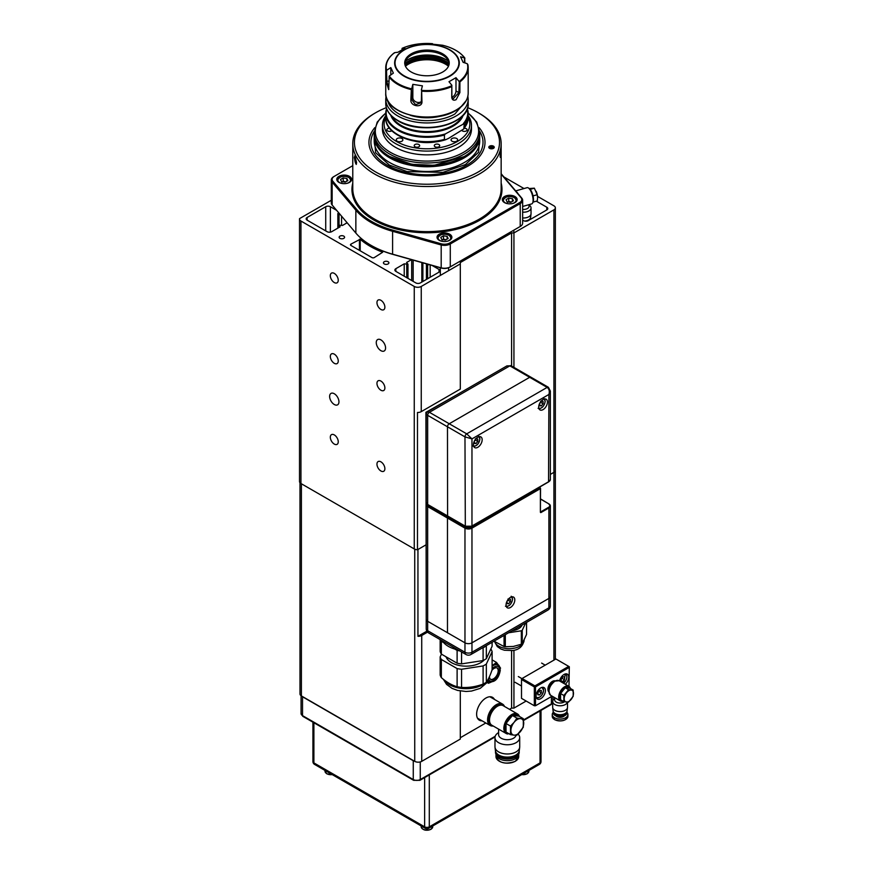 <?xml version="1.0" encoding="UTF-8"?>
<svg xmlns="http://www.w3.org/2000/svg" width="873" height="873" viewBox="0 0 873 873"><rect width="100%" height="100%" fill="white"/><g stroke="black" fill="none" stroke-linecap="round" stroke-linejoin="round"><path stroke-width="1.31" d="M339.946 238.362A2.717 1.571 180 0 1 339.15 237.249A2.717 1.571 180 0 1 340.83 235.797A2.717 1.571 180 0 1 343.787 236.136A2.717 1.571 180 0 1 344.584 237.249A2.717 1.571 180 0 1 342.903 238.7A2.717 1.571 180 0 1 339.946 238.362M384.24 263.941A2.717 1.571 180 0 1 383.443 262.828A2.717 1.571 180 0 1 385.124 261.376A2.717 1.571 180 0 1 388.092 261.714A2.717 1.571 180 0 1 388.889 262.828A2.717 1.571 180 0 1 387.208 264.279A2.717 1.571 180 0 1 384.24 263.941M360.2 239.267A80.12 46.258 0 0 0 370.316 246.404A80.12 46.258 0 0 0 382.68 252.242L374.277 257.579A1.648 0.949 180 0 1 371.942 257.579L350.957 245.466A1.648 0.949 180 0 1 350.477 244.789A1.648 0.949 180 0 1 350.957 244.113L360.2 239.267L360.2 250.791M380.923 339.892A6.591 3.808 -120 0 0 377.627 339.564A6.591 3.808 -120 0 0 376.612 344.846A6.591 3.808 -120 0 0 380.923 350.662A6.591 3.808 -120 0 0 384.218 350.979A6.591 3.808 -120 0 0 385.222 345.697A6.591 3.808 -120 0 0 380.923 339.892M334.294 393.734A6.591 3.808 -120 0 0 330.987 393.407A6.591 3.808 -120 0 0 329.983 398.688A6.591 3.808 -120 0 0 334.294 404.505A6.591 3.808 -120 0 0 337.589 404.832A6.591 3.808 -120 0 0 338.593 399.539A6.591 3.808 -120 0 0 334.294 393.734M380.923 300.312A5.609 3.241 -120 0 0 378.118 300.039A5.609 3.241 -120 0 0 377.256 304.524A5.609 3.241 -120 0 0 380.923 309.468A5.609 3.241 -120 0 0 383.727 309.74A5.609 3.241 -120 0 0 384.578 305.255A5.609 3.241 -120 0 0 380.923 300.312M380.923 381.075A5.609 3.241 -120 0 0 378.118 380.803A5.609 3.241 -120 0 0 377.256 385.288A5.609 3.241 -120 0 0 380.923 390.231A5.609 3.241 -120 0 0 383.727 390.515A5.609 3.241 -120 0 0 384.578 386.019A5.609 3.241 -120 0 0 380.923 381.075M380.923 461.839A5.609 3.241 -120 0 0 378.118 461.566A5.609 3.241 -120 0 0 377.256 466.062A5.609 3.241 -120 0 0 380.923 470.994A5.609 3.241 -120 0 0 383.727 471.278A5.609 3.241 -120 0 0 384.578 466.782A5.609 3.241 -120 0 0 380.923 461.839M334.294 434.918A5.609 3.241 -120 0 0 331.489 434.645A5.609 3.241 -120 0 0 330.627 439.141A5.609 3.241 -120 0 0 334.294 444.073A5.609 3.241 -120 0 0 337.087 444.357A5.609 3.241 -120 0 0 337.949 439.861A5.609 3.241 -120 0 0 334.294 434.918M334.294 273.391A5.609 3.241 -120 0 0 331.489 273.118A5.609 3.241 -120 0 0 330.627 277.603A5.609 3.241 -120 0 0 334.294 282.546A5.609 3.241 -120 0 0 337.087 282.819A5.609 3.241 -120 0 0 337.949 278.334A5.609 3.241 -120 0 0 334.294 273.391M334.294 354.154A5.609 3.241 -120 0 0 331.489 353.881A5.609 3.241 -120 0 0 330.627 358.366A5.609 3.241 -120 0 0 334.294 363.31A5.609 3.241 -120 0 0 337.087 363.594A5.609 3.241 -120 0 0 337.949 359.098A5.609 3.241 -120 0 0 334.294 354.154M429.189 264.639L426.679 265.01L426.941 263.995M339.553 213.798L338.08 213.863L338.549 212.608M514.219 189.179A2.717 1.571 180 0 1 514.699 189.747M331.293 200.277L299.548 218.61A4.943 2.859 0 0 0 299.504 219.014A4.943 2.859 0 0 0 300.945 221.033L414.26 286.453A4.943 2.859 0 0 0 421.255 286.453L460.311 263.897L460.311 262.555L511.6 232.938L513.935 232.938L553.919 209.858A4.943 2.859 0 0 0 555.359 207.839A4.943 2.859 0 0 0 553.919 205.821L537.55 196.37M523.996 188.546L503.841 176.913M536.328 201.183L546.804 207.228A3.296 1.899 180 0 1 547.775 208.582A3.296 1.899 180 0 1 546.804 209.924L528.209 220.662A3.296 1.899 180 0 1 523.549 220.662L522.643 220.138M432.113 265.457L439.032 269.451A3.296 1.899 180 0 1 439.992 270.805A3.296 1.899 180 0 1 439.032 272.147L420.437 282.885A3.296 1.899 180 0 1 415.777 282.885L395.84 271.372A3.296 1.899 180 0 1 394.88 270.03A3.296 1.899 180 0 1 395.84 268.677L404.232 263.832L407.975 264.17L406.567 262.489L411.489 259.641M347.138 222.768L342.445 225.474L338.713 225.136L338.8 227.58M307.132 220.16A3.296 1.899 180 0 1 306.161 218.807A3.296 1.899 180 0 1 307.132 217.464L307.132 220.16L327.059 231.661A3.296 1.899 180 0 0 331.729 231.661L340.121 226.816L338.8 225.354M307.132 217.464L325.716 206.726A3.296 1.899 180 0 1 330.387 206.726L336.629 210.328M426.875 631.168L417.949 636.319L417.949 549.499L425.915 544.894L417.48 549.772L417.48 412.471A4.943 2.859 0 0 0 421.255 411.63L421.255 286.453M511.6 232.938L511.6 366.038M553.919 660.119L553.919 472.348A4.943 2.859 0 0 0 555.359 470.329A4.943 2.859 0 0 1 553.919 472.348L550.35 474.399L553.919 472.348L553.919 209.858M513.935 367.391L513.935 232.938M460.311 263.897L460.311 389.085L421.255 411.63M414.26 286.453L414.26 548.931A4.943 2.859 0 0 0 417.48 549.772M414.26 548.931L300.945 483.522L300.945 221.033M299.548 481.088A4.943 2.859 0 0 0 299.504 481.492A4.943 2.859 0 0 0 300.945 483.522M404.232 276.217L404.232 263.832M430.171 264.912L430.171 277.265M341.572 216.188L341.572 225.212M500.666 155.961L500.294 157.38L500.109 156.223C500.404 152.328 500.644 151.291 500.829 153.113M467.612 107.663A72.535 41.882 180 0 1 478.262 112.737L479.43 113.414A74.183 42.832 180 0 1 501.157 143.696A74.183 42.832 180 0 1 479.419 173.989A74.183 42.832 180 0 1 398.579 183.265A74.183 42.832 180 0 1 352.779 143.696A74.183 42.832 180 0 1 374.506 113.414L375.674 112.737A72.535 41.882 180 0 1 386.324 107.663M478.262 112.737A72.535 41.882 180 0 1 478.262 171.97A72.535 41.882 180 0 1 375.674 171.97A72.535 41.882 180 0 1 375.674 112.737L374.506 113.414M355.071 156.038A4.125 0.873 -98.8 0 0 354.634 157.806A4.125 0.873 -98.8 0 0 355.224 162.072A4.125 0.873 -98.8 0 0 356.337 164.179A4.125 0.873 -98.8 0 0 356.37 164.168M489.6 146.151A2.717 1.571 0 0 0 488.804 147.253A2.717 1.571 0 0 0 490.484 148.705A2.717 1.571 0 0 0 493.452 148.366A2.717 1.571 0 0 0 494.249 147.253A2.717 1.571 0 0 0 492.568 145.813A2.717 1.571 0 0 0 489.6 146.151M374.866 127.6A58.033 33.501 0 0 0 385.931 166.045L385.931 166.045A58.033 33.501 0 0 0 468.004 166.045A58.033 33.501 0 0 0 479.07 127.6M504.485 196.534A7.421 4.289 0 0 0 502.313 199.557A7.421 4.289 0 0 0 506.897 203.518A7.421 4.289 0 0 0 514.983 202.591A7.421 4.289 0 0 0 517.154 199.557A7.421 4.289 0 0 0 512.571 195.607A7.421 4.289 0 0 0 504.485 196.534M338.953 176.335A7.421 4.289 0 0 0 336.782 179.369A7.421 4.289 0 0 0 341.354 183.33A7.421 4.289 0 0 0 349.44 182.402A7.421 4.289 0 0 0 351.612 179.369A7.421 4.289 0 0 0 347.039 175.408A7.421 4.289 0 0 0 338.953 176.335M439.206 234.226A7.421 4.289 0 0 0 437.035 237.249A7.421 4.289 0 0 0 441.618 241.21A7.421 4.289 0 0 0 449.693 240.282A7.421 4.289 0 0 0 451.876 237.249A7.421 4.289 0 0 0 447.292 233.287A7.421 4.289 0 0 0 439.206 234.226M501.157 174.142L521.061 197.68A7.421 4.289 180 0 1 519.642 202.591L449.693 242.967A7.421 4.289 180 0 1 441.192 243.785L392.599 230.09A78.308 45.21 180 0 1 356.599 209.302L332.864 181.246A7.421 4.289 180 0 1 334.294 176.335L333.704 176.673A8.239 4.758 0 0 0 331.293 180.045A8.239 4.758 0 0 0 332.133 182.13L355.857 210.186A79.137 45.691 0 0 0 392.239 231.192L440.832 244.887A8.239 4.758 0 0 0 450.282 243.982L450.282 266.865L449.693 267.203A7.421 4.289 -0 0 1 441.192 268.022L392.599 254.316A78.308 45.21 0 0 1 371.592 245.662L371.014 245.324A79.137 45.691 0 0 0 392.239 254.076L440.832 267.771A8.239 4.758 0 0 0 450.282 266.865L520.221 226.478A8.239 4.758 0 0 0 522.643 223.117L522.643 200.233A8.239 4.758 0 0 0 521.803 198.149L501.157 173.727M331.293 180.045L331.293 202.929A8.239 4.758 0 0 0 332.133 205.013L355.857 233.069A79.137 45.691 0 0 0 371.014 245.324L371.592 245.662M356.577 162.607L356.249 164.43L354.296 157.697L354.864 155.776L356.577 162.607M334.294 176.335L352.779 165.663M449.693 242.967L450.282 243.982L520.221 203.595A8.239 4.758 0 0 0 522.643 200.233M519.642 226.816L520.221 226.478L519.642 226.816A7.421 4.289 0 0 0 519.653 226.816L520.221 226.478L520.221 203.595L519.642 202.591M445.306 133.962L464.305 123.573L463.781 128.942L448.678 138.294L445.787 139.669L444.422 139.407L444.422 135.053L445.306 133.962A40.802 23.56 0 0 1 398.11 129.575A40.802 23.56 0 0 1 386.75 108.939M405.454 66.217A26.266 15.157 180 0 1 408.4 64.187A26.266 15.157 180 0 1 445.536 64.187A26.266 15.157 180 0 1 448.482 66.217M466.237 100.581L454.942 113.948A39.569 22.84 180 0 1 398.983 113.948A39.569 22.84 180 0 1 387.688 100.581M405.105 65.344A26.736 15.441 180 0 1 445.874 63.325A26.736 15.441 180 0 1 448.82 65.344M459.318 81.364L459.896 81.909L459.896 92.549L458.871 92.614L459.318 81.364A40.802 23.56 180 0 0 467.415 63.925L467.873 64.711L467.055 63.62L463.116 62.321L460.562 56.8L464.676 58.011L464.894 62.9M459.896 92.549L456.11 99.686C453.556 100.799 452.105 99.98 451.756 97.241L451.821 85.696A40.802 23.56 180 0 1 421.615 90.366L421.965 101.857C422.139 108.121 410.441 106.32 410.845 100.133L411.369 88.784A40.802 23.56 180 0 1 389.26 76.016L388.671 89.581L386.052 81.124L386.51 70.102A40.802 23.56 180 0 1 394.607 52.664L394.039 53.286M451.876 85.281L448.995 81.713L455.99 77.675L455.99 90.956L458.871 92.614L453.043 98.998L451.876 96.652L451.821 85.696M458.871 81.244L455.99 77.675M432.582 44.185L442.556 45.243A40.802 23.56 180 0 1 464.676 58.011L464.894 58.284M432.582 43.715L431.971 43.977M402.049 49.706L402.104 48.331A40.802 23.56 180 0 1 432.31 43.661M402.049 48.441L404.93 48.201L397.935 52.238L394.607 52.664M411.227 53.842A22.261 12.855 0 0 0 404.712 62.932A22.261 12.855 0 0 0 418.451 74.805A22.261 12.855 0 0 0 442.698 72.023A22.261 12.855 0 0 0 449.224 62.932A22.261 12.855 0 0 0 435.485 51.06A22.261 12.855 0 0 0 411.227 53.842M449.191 63.609A22.261 12.855 0 0 0 447.282 59.037A22.261 12.855 0 0 0 411.227 55.195A22.261 12.855 0 0 0 406.643 59.037A22.261 12.855 0 0 0 404.745 63.609M448.722 61.557A26.539 15.321 0 0 0 408.204 59.506A26.539 15.321 0 0 0 405.214 61.557M449.18 63.664A26.703 15.419 0 0 0 408.084 61.317A26.703 15.419 0 0 0 404.745 63.664M448.973 64.831A26.703 15.419 0 0 0 445.852 62.66A26.703 15.419 0 0 0 408.084 62.66L408.084 62.66A26.703 15.419 0 0 0 404.952 64.831M464.491 62.769L464.491 58.098M388.867 89.079L386.881 81.484L386.51 70.102M386.881 70.102L390.809 67.592L393.374 73.114L389.26 76.016M421.965 101.857L421.343 101.377L421.037 102.752L415.635 104.705L411.794 99.904L411.369 88.784M421.343 101.377L421.615 90.366M451.93 97.285A4.943 2.859 120 0 0 455.99 90.956M411.794 88.522L412.842 84.354L422.401 85.827L421.343 90.006M390.809 74.74L390.809 67.592M410.845 100.133L411.794 99.904L412.842 97.623L412.842 84.354M412.842 97.623A4.943 3.896 -155.1 0 0 416.028 101.934A4.943 3.896 -155.1 0 0 421.343 101.475M446.485 59.953A28.853 16.652 0 0 0 407.44 59.953M407.789 62.834A27.532 15.9 180 0 1 446.136 62.834M479.724 134.944A52.751 30.457 180 0 1 464.272 156.485A52.751 30.457 180 0 1 406.774 163.087A52.751 30.457 180 0 1 374.211 134.944L374.211 132.532A52.751 30.457 180 0 0 389.664 154.063A52.751 30.457 180 0 0 464.272 154.063A52.751 30.457 180 0 0 479.724 132.532L479.724 134.944M468.179 115.683A44.512 25.699 180 0 1 471.475 125.396L471.475 129.16A44.512 25.699 180 0 1 458.445 147.33A44.512 25.699 180 0 1 409.928 152.906A44.512 25.699 180 0 1 382.45 129.16L382.45 125.396A44.512 25.699 180 0 1 385.746 115.683M471.475 125.396A44.512 25.699 180 0 1 458.445 143.565A44.512 25.699 180 0 1 409.928 149.13A44.512 25.699 180 0 1 382.45 125.396M468.179 117.244A42.864 24.75 180 0 1 457.277 141.546A42.864 24.75 180 0 1 405.225 145.376A42.864 24.75 180 0 1 385.746 117.244M464.327 128.266A2.717 1.571 180 0 1 467.11 129.837A2.717 1.571 180 0 1 466.313 130.939A2.717 1.571 180 0 1 461.948 130.524M438.912 146.762A2.717 1.571 180 0 1 435.954 147.101A2.717 1.571 180 0 1 434.274 145.649A2.717 1.571 180 0 1 435.07 144.536A2.717 1.571 180 0 1 438.039 144.198A2.717 1.571 180 0 1 439.708 145.649A2.717 1.571 180 0 1 438.912 146.762M418.865 146.762A2.717 1.571 180 0 1 415.897 147.101A2.717 1.571 180 0 1 414.217 145.649A2.717 1.571 180 0 1 415.013 144.536A2.717 1.571 180 0 1 417.981 144.198A2.717 1.571 180 0 1 419.662 145.649A2.717 1.571 180 0 1 418.865 146.762M391.802 130.71A2.717 1.571 180 0 1 391.464 130.939A2.717 1.571 180 0 1 388.507 131.288A2.717 1.571 180 0 1 386.826 129.837A2.717 1.571 180 0 1 387.623 128.724A2.717 1.571 180 0 1 389.598 128.266M401.907 141.208A3.296 1.899 180 0 1 398.306 141.622A3.296 1.899 180 0 1 396.277 139.866A3.296 1.899 180 0 1 397.237 138.512A3.296 1.899 180 0 1 400.838 138.098A3.296 1.899 180 0 1 402.868 139.866A3.296 1.899 180 0 1 401.907 141.208M456.688 141.208A3.296 1.899 180 0 1 453.098 141.622A3.296 1.899 180 0 1 451.068 139.866A3.296 1.899 180 0 1 452.028 138.512A3.296 1.899 180 0 1 455.619 138.098A3.296 1.899 180 0 1 457.659 139.866A3.296 1.899 180 0 1 456.688 141.208M438.344 141.404A32.148 18.562 180 0 1 415.592 141.404M479.681 131.354A56.058 32.366 180 0 1 466.597 165.237A56.058 32.366 180 0 1 396.909 169.668A56.058 32.366 180 0 1 374.244 131.354M463.978 156.649L434.132 165.313L411.816 164.299L389.958 156.649M374.211 134.682L375.597 152.688L389.38 165.062L407.025 171.577L443.015 172.363L465.44 164.561L478.611 152.229L479.724 134.671M426.22 617.091L425.915 412.307L456.819 394.814M473.417 385.233L504.321 367.391M426.548 412.667L425.915 412.307M506.864 365.918L511.087 365.743A2.477 1.43 -60 0 0 509.854 365.863L547.153 387.405L466.717 433.848L449.235 423.754L529.671 377.311A2.477 1.43 -60 0 1 530.904 377.191A2.477 1.43 120 0 0 529.671 377.311L449.235 423.754L429.418 412.307L509.854 365.863L506.864 365.918L427.454 411.772L429.418 412.307A2.477 1.43 -60 0 0 427.661 415.341L426.22 413.911L426.22 502.433A4.943 2.859 0 0 0 427.661 504.452L427.661 415.341L447.478 426.777L447.587 516.118L447.478 426.777A2.477 1.43 -60 0 1 449.235 423.754A2.477 1.43 120 0 0 447.478 426.777L464.971 436.871L471.966 438.89L548.899 394.476L548.55 481.765M427.29 504.354A4.125 2.379 0 0 0 428.479 505.86L465.32 527.532L471.616 527.532L471.966 528.143A4.943 2.859 180 0 1 464.971 528.143L464.971 642.823L427.661 621.292L427.661 630.71A4.943 2.859 180 0 1 426.22 628.691L426.22 619.273A4.943 2.859 0 0 0 427.661 621.292L427.661 506.602A4.943 2.859 180 0 1 426.22 504.583L426.22 619.273A4.943 2.859 0 0 0 427.661 621.292L464.971 642.823A4.943 2.859 0 0 0 471.966 642.823L548.899 598.409L471.966 642.823A4.943 2.859 180 0 1 464.971 642.823L464.971 652.251L427.661 630.71A4.943 2.859 120 0 0 428.687 632.98L465.996 654.51A4.943 2.859 -60 0 1 464.971 652.251A4.943 2.859 180 0 0 471.966 652.251A4.943 2.859 60 0 1 470.94 654.51L547.873 610.096A4.943 2.859 -120 0 0 548.899 607.826L471.966 652.251L471.966 528.143L540.387 488.629L540.387 512.058A0.993 0.567 120 0 0 541.096 512.462L548.899 507.944L548.899 598.409A4.943 2.859 0 0 0 550.35 596.39A4.943 2.859 180 0 1 548.899 598.409L548.899 607.826A4.943 2.859 180 0 0 550.35 605.807A4.943 4.943 0 0 1 547.873 610.096M540.387 511.654L540.54 488.433L539.689 487.821L471.376 527.259A4.125 2.379 180 0 1 465.549 527.259L428.01 505.991L427.661 506.602L447.478 518.038L447.478 632.729L447.478 518.038L447.827 517.438L447.478 518.038L464.971 528.143L465.32 527.532M448.187 517.231L448.187 516.456L448.187 517.231M510.432 597.394A6.187 3.568 120 0 0 506.395 602.839A6.187 3.568 120 0 0 507.344 607.794A6.187 3.568 120 0 0 510.432 607.488A6.187 3.568 120 0 0 514.47 602.043A6.187 3.568 120 0 0 513.52 597.088A6.187 3.568 120 0 0 510.432 597.394M543.071 399.518A6.187 3.568 120 0 0 539.034 404.963A6.187 3.568 120 0 0 539.983 409.917A6.187 3.568 120 0 0 543.071 409.612A6.187 3.568 120 0 0 547.109 404.166A6.187 3.568 120 0 0 546.16 399.212A6.187 3.568 120 0 0 543.071 399.518M477.793 437.209A6.187 3.568 120 0 0 473.755 442.655A6.187 3.568 120 0 0 474.705 447.609A6.187 3.568 120 0 0 477.793 447.303A6.187 3.568 120 0 0 481.831 441.858A6.187 3.568 120 0 0 480.881 436.904A6.187 3.568 120 0 0 477.793 437.209M428.01 504.649L464.971 525.983A4.943 2.859 180 0 0 471.966 525.983L471.966 438.89L466.717 433.848A2.477 1.43 -60 0 0 464.971 436.871L465.32 526.19A4.452 2.575 0 0 0 471.616 526.19L548.899 481.569A4.943 2.859 180 0 0 550.35 479.55L550.35 391.028L548.899 394.476C549.761 391.29 549.172 388.932 547.153 387.405A2.477 1.43 -60 0 1 548.386 387.285L511.087 365.743M526.539 622.405L526.539 634.464L522.25 643.717A17.722 10.236 0 0 1 521.334 644.252L513.324 646.457L505.314 646.729A17.722 10.236 0 0 1 504.059 646.533L494.009 641.197M512.113 630.743A13.193 7.617 0 0 0 522.141 624.948M522.25 624.893L522.25 624.893A17.722 10.236 0 0 1 521.334 625.417L521.334 625.417M521.334 644.252L521.334 630.797L508.588 632.772M505.314 634.671L505.314 646.729M525.666 622.918L522.25 630.273L522.25 643.717M504.059 646.533L504.059 635.391M522.25 630.273A17.722 10.236 180 0 1 521.334 630.797M448.918 644.656A25.142 14.514 180 0 1 447.816 644.012M442.404 640.891A25.142 14.514 0 0 0 443.724 642.67A25.142 14.514 0 0 0 454.735 649.032A25.142 14.514 0 0 0 457.823 649.796M490.822 648.999L490.921 649.065A26.376 15.234 180 0 1 492.11 651.618L492.11 669.777C490.2 675.44 488.269 679.587 486.337 682.217A26.376 15.234 180 0 1 483.096 684.094C475.949 686.735 468.768 687.848 461.555 687.422A26.376 15.234 180 0 1 457.114 686.735C451.887 685.261 446.627 682.228 441.345 677.634A26.376 15.234 0 0 1 440.658 676.368A26.376 15.234 0 0 1 440.156 675.069L440.156 656.911L441.443 654.15M440.156 639.593L440.156 651.531A26.376 15.234 0 0 0 440.658 652.829A26.376 15.234 0 0 0 441.345 654.084L457.114 663.196L457.114 650.407L454.735 649.032M443.724 642.67L441.345 641.306A26.376 15.234 180 0 1 440.658 640.04A26.376 15.234 180 0 1 440.559 639.833M445.983 656.769A20.603 11.895 0 0 0 446.234 657.347A20.603 11.895 0 0 0 463.694 666.077A20.603 11.895 0 0 0 484.22 659.966M457.114 686.735L457.114 668.576L441.345 659.475A26.376 15.234 180 0 1 440.658 658.209A26.376 15.234 180 0 1 440.156 656.911M486.512 645.529L486.337 645.889A26.376 15.234 180 0 1 483.096 647.755L482.463 647.853M459.667 650.854A26.376 15.234 180 0 1 457.114 650.407M441.345 641.306L441.345 654.084M492.11 642.288L492.11 646.238L486.337 658.679L486.337 645.889M461.555 651.945L461.555 663.884L483.096 660.545L483.096 647.755M483.096 660.545A26.376 15.234 0 0 0 486.337 658.679M457.114 663.196A26.376 15.234 0 0 0 461.555 663.884M441.345 659.475L441.345 677.634M461.555 687.422L461.555 669.264A26.376 15.234 180 0 1 457.114 668.576M483.096 684.094L483.096 665.935L461.555 669.264M486.337 682.217L486.337 664.058A26.376 15.234 180 0 1 483.096 665.935M492.11 651.618L486.337 664.058M539.787 403.151L541.325 401.231L543.071 401.384L543.071 403.719L541.325 405.89L539.579 405.738L539.579 403.555M539.579 403.599L540.747 402.366L543.071 403.719M541.325 405.89L539.579 404.876M540.747 402.366L540.616 401.133M474.497 440.832L476.047 438.912L477.793 439.075L477.793 441.4L476.047 443.582L474.29 443.419L474.29 441.247M474.29 441.291L475.458 440.057L477.793 441.4M476.047 443.582L474.29 442.567M475.458 440.057L475.338 438.824M507.137 601.017L508.686 599.096L510.432 599.26L510.432 601.584L508.686 603.767L506.94 603.603L506.94 601.432M506.94 601.475L508.097 600.242L510.432 601.584M508.686 603.767L506.94 602.752M508.097 600.242L507.977 599.009M494.434 699.404A13.193 7.617 120 0 0 492.547 697.363A13.193 7.617 120 0 0 485.955 698.018A13.193 7.617 120 0 0 477.335 709.64A13.193 7.617 120 0 0 479.353 720.203A13.193 7.617 120 0 0 482.06 720.814M460.311 691.001L460.311 739.071L421.724 761.343A4.943 2.859 180 0 1 414.73 761.343L414.73 549.172M299.996 482.736L299.996 694.199A4.943 2.859 0 0 0 301.414 695.934L414.73 761.343M509.483 709.334L511.6 708.112L513.935 708.112L526.168 701.041M460.311 737.729L485.825 722.986M513.935 650.287L513.935 708.112M511.6 650.669L511.6 708.112M427.584 632.107L421.724 635.489L421.724 761.343M417.949 636.319A4.943 2.859 0 0 0 421.724 635.489M414.533 761.234A4.943 2.859 180 0 1 413.267 760.71L413.267 779.556A1.648 0.949 120 0 0 413.606 780.309L419.924 780.309L495.035 736.943M495.198 736.288L420.262 779.556A4.943 2.859 180 0 1 413.267 779.556L302.527 715.62L302.527 696.774L413.267 760.71M302.527 696.774A4.943 2.859 180 0 1 301.611 696.043M345.752 181.835L343.209 181.278L341.867 182.261M340.525 179.478L341.507 181.595L345.184 182.162L347.88 180.613L346.887 178.485L343.209 177.917L340.525 179.478M343.209 177.917L343.209 181.278M346.887 178.485L346.887 181.18M446.005 239.726L443.462 239.169L442.12 240.14M440.778 237.358L441.76 239.475L445.437 240.042L448.133 238.493L447.14 236.365L443.462 235.797L440.778 237.358M443.462 235.797L443.462 239.169M447.14 236.365L447.14 239.06M511.283 202.034L508.752 201.477L507.399 202.449M506.056 199.666L507.038 201.783L510.716 202.361L513.411 200.801L512.429 198.684L508.752 198.106L506.056 199.666M508.752 198.106L508.752 201.477M512.429 198.684L512.429 201.368M500.524 156.824L500.742 152.055L500.524 156.824M500.524 156.223L500.731 152.95L500.305 156.212M489.24 148.017A2.641 1.528 180 0 1 489.666 146.184A2.641 1.528 180 0 1 493.398 146.184A2.641 1.528 180 0 1 493.812 146.5A2.641 1.528 180 0 1 492.852 148.574A2.641 1.528 180 0 1 489.24 148.017M489.884 147.81L489.884 146.708L493.18 146.708L493.18 147.81L491.532 148.355L489.884 147.81L489.884 146.708M491.532 146.162L491.532 148.355M493.18 147.81L493.18 146.708M493.201 726.009A12.364 7.137 -60 0 1 490.146 725.485A12.364 7.137 -60 0 1 488.433 723.673A12.364 7.137 -60 0 1 491.281 709.433A12.364 7.137 -60 0 1 502.51 704.064A12.364 7.137 -60 0 1 504.223 705.875A12.364 7.137 -60 0 1 504.496 706.443M492.448 725.572A11.545 6.668 -60 0 1 489.546 723.411A11.545 6.668 -60 0 1 492.918 709.203A11.545 6.668 -60 0 1 503.743 706.017M518.715 754.185A11.371 6.569 180 0 1 511.633 760.197A11.371 6.569 180 0 1 499.301 758.757A11.371 6.569 180 0 1 495.973 754.185L495.973 756.531A11.371 6.569 180 0 0 499.301 761.18A11.371 6.569 180 0 0 515.386 761.18A11.371 6.569 180 0 0 518.715 756.531L518.715 754.185M495.493 751.893A11.873 6.853 0 0 0 495.471 752.231A11.873 6.853 0 0 0 498.952 757.077A11.873 6.853 0 0 0 511.884 758.561A11.873 6.853 0 0 0 519.217 752.231A11.873 6.853 0 0 0 519.195 751.893M519.195 751.216A11.873 6.853 180 0 1 519.217 751.555A11.873 6.853 180 0 1 511.884 757.884A11.873 6.853 180 0 1 498.952 756.4A11.873 6.853 180 0 1 495.471 751.555A11.873 6.853 180 0 1 495.493 751.216M515.594 755.811A11.458 6.613 180 0 1 515.441 755.898A11.458 6.613 180 0 1 499.247 755.898L498.952 755.723A11.873 6.853 180 0 1 495.471 751.031M506.002 723.488L512.418 715.511A10.465 6.046 -60 0 0 506.002 723.488L510.487 726.074L510.487 734.63L506.002 732.032L506.002 723.488A10.465 6.046 -60 0 0 506.002 732.032A10.465 6.046 -60 0 0 508.883 733.615L507.584 733.986A11.294 6.526 -60 0 1 506.187 733.506L491.848 725.223A11.294 6.526 -60 0 1 489.502 720.061A11.294 6.526 -60 0 1 497.49 706.224L496.912 706.563A10.465 6.046 120 0 0 489.502 719.385A10.465 6.046 120 0 0 489.513 719.712M496.912 706.563L497.49 706.224A11.294 6.526 -60 0 1 503.143 705.668L517.482 713.939A11.294 6.526 -60 0 1 519.402 716.417M519.206 751.031A11.873 6.853 180 0 1 515.736 755.723A11.873 6.853 180 0 1 498.952 755.723L499.247 755.898M506.187 733.506A11.294 6.526 -60 0 1 504.452 724.459A11.294 6.526 -60 0 1 511.829 714.507A11.294 6.526 -60 0 1 517.482 713.939M498.603 729.13L498.603 734.662A8.741 5.042 0 0 0 501.167 738.231A8.741 5.042 0 0 0 513.52 738.231A8.741 5.042 0 0 0 516.03 735.23M498.603 732.578L498.603 732.578A12.364 7.137 0 0 0 494.98 737.62A12.364 7.137 0 0 0 498.603 742.672A12.364 7.137 0 0 0 516.085 742.672A12.364 7.137 0 0 0 519.708 737.62A12.364 7.137 0 0 0 518.093 734.095M495.013 747.353L495.417 750.693A11.949 6.897 0 0 0 503.164 756.673A11.949 6.897 0 0 0 515.79 755.09A11.949 6.897 0 0 0 519.271 750.693L519.675 747.353A12.364 7.137 180 0 1 516.085 751.893A12.364 7.137 180 0 1 498.603 751.893A12.364 7.137 180 0 1 495.013 747.353A12.364 7.137 180 0 1 494.98 746.841L494.98 737.62M519.708 737.62L519.708 746.841A12.364 7.137 180 0 1 519.675 747.353M523.309 718.675L520.515 718.621A9.068 5.238 -60 0 1 523.724 723.182A9.068 5.238 -60 0 1 520.515 731.454A9.068 5.238 -60 0 1 517.307 734.291A9.068 5.238 -60 0 1 514.11 735.153L516.903 735.197L523.309 727.22L523.309 718.675L518.824 716.089A10.465 6.046 -60 0 0 512.418 715.511L518.824 716.089M510.487 734.63L514.11 735.153A9.068 5.238 -60 0 1 510.901 730.592A9.068 5.238 -60 0 1 514.11 722.331L510.487 726.074M516.903 718.097L514.11 722.331A9.068 5.238 -60 0 1 520.515 718.621L516.903 718.097L512.418 715.511M497.828 664.986A9.483 5.478 120 0 0 497.686 664.899A9.483 5.478 120 0 0 492.95 665.368A9.483 5.478 120 0 0 492.11 665.913M489.48 677.044A6.591 3.808 120 0 0 490.812 679.5A6.591 3.808 120 0 0 494.107 679.172A6.591 3.808 120 0 0 498.418 673.356A6.591 3.808 120 0 0 497.414 668.074A6.591 3.808 120 0 0 494.107 668.402A6.591 3.808 120 0 0 491.936 670.278M490.539 679.303A6.591 3.808 120 0 0 493.529 678.834A6.591 3.808 120 0 0 497.752 673.29A6.591 3.808 120 0 0 497.108 667.932M500.578 668.194L496.541 662.443L492.765 660.272M496.541 662.443L492.95 665.04A9.887 5.707 -60 0 1 499.007 665.575A9.887 5.707 -60 0 1 499.607 666.786M487.221 682.544L488.465 683.264L491.466 681.977M487.68 681.846L488.465 683.264M492.11 665.575A9.887 5.707 -60 0 1 492.95 665.04M490.801 682.042A9.887 5.707 -60 0 1 487.843 681.584M522.643 206.464L531.69 203.911A8.435 3.023 -105.7 0 0 532.628 202.972A8.435 3.023 -105.7 0 0 533.097 200.168A8.435 3.023 -105.7 0 0 529.398 188.895A8.435 3.023 -105.7 0 0 528.405 187.979A8.435 3.023 -105.7 0 0 527.106 187.673L515.67 190.892M522.643 209.378A5.445 3.143 0 0 0 526.004 209.116A5.445 3.143 0 0 0 529.06 206.29L529.06 204.653M533.032 195.89L537.244 194.712L537.626 197.713L537.244 200.921L533.032 202.11A7.617 2.728 -105.7 0 0 533.054 202.067A7.617 2.728 -105.7 0 0 533.479 199.535A7.617 2.728 -105.7 0 0 533.032 195.89A7.617 2.728 -105.7 0 0 530.14 189.365A7.617 2.728 -105.7 0 0 529.234 188.535L528.405 187.979M522.643 212.15A7.421 4.289 0 0 0 526.877 211.757A7.421 4.289 0 0 0 531.035 207.905A7.421 4.289 0 0 0 530.282 206.028A7.421 4.289 0 0 0 529.06 204.991M522.643 217.955A7.421 4.289 0 0 0 526.877 217.552A7.421 4.289 0 0 0 531.024 214.005A7.421 4.289 0 0 0 531.035 213.71L531.035 207.905M524.629 221.076A7.006 4.049 -0 0 0 530.609 217.355L531.024 214.005M529.311 220.029A6.929 3.994 0 0 0 530.544 217.748A6.929 3.994 0 0 0 530.544 217.693L530.544 217.748M530.315 219.45A6.929 3.994 0 0 0 530.544 218.414A6.929 3.994 0 0 0 530.522 218.086M530.533 219.319A6.929 3.994 0 0 0 530.544 219.09A6.929 3.994 0 0 0 530.522 218.752M530.14 189.365L534.352 188.175L529.071 188.535M534.352 188.175L537.244 194.712M537.539 196.272A6.591 2.368 -105.7 0 0 537.517 196.076A6.591 2.368 -105.7 0 0 536.175 191.34M565.322 684.29A6.591 3.808 120 0 0 568.716 677.153A6.591 3.808 120 0 0 567.352 674.131A6.591 3.808 120 0 0 559.571 680.973M545.407 690.608A6.591 3.808 120 0 0 544.043 687.597A6.591 3.808 120 0 0 538.957 689.364A6.591 3.808 120 0 0 536.077 695.999A6.591 3.808 120 0 0 537.441 699.011A6.591 3.808 120 0 0 542.526 697.243A6.591 3.808 120 0 0 545.407 690.608M521.508 678.834L555.894 658.984L568.716 666.383L534.909 685.905L522.087 678.496L521.508 679.51L521.508 678.834M521.508 698.356L521.508 679.51L534.331 686.909L534.331 705.755L521.508 698.356M552.118 696.152L535.498 705.755L535.498 686.909L569.305 667.387L568.989 686.418M569.305 666.721L568.716 666.383L569.305 667.387L569.305 666.721M534.909 685.905L534.331 686.909L535.498 686.909L534.909 685.905M534.331 705.755L535.498 705.755L534.331 705.755M563.03 701.205A8.435 4.867 -60 0 1 560.422 700.954A8.435 4.867 -60 0 1 558.676 697.091A8.435 4.867 -60 0 1 564.635 686.745A8.435 4.867 -60 0 1 568.858 686.331A8.435 4.867 -60 0 1 570.385 688.47M554.65 697.614L554.65 699.884A5.445 3.143 0 0 0 556.243 702.11A5.445 3.143 0 0 0 563.936 702.11A5.445 3.143 0 0 0 564.416 701.794M564.034 700.724A7.617 4.398 -60 0 1 560.564 699.775A7.617 4.398 -60 0 1 559.833 697.091A7.617 4.398 -60 0 1 560.564 693.566A7.617 4.398 -60 0 1 565.224 687.76A7.617 4.398 -60 0 1 569.883 688.175L565.224 687.76L560.564 693.566L563.871 695.475L563.871 701.696L568.541 702.11L573.201 696.305L573.201 690.096L569.883 688.175M554.65 698.586A7.421 4.289 0 0 0 552.674 701.499A7.421 4.289 0 0 0 554.846 704.533A7.421 4.289 0 0 0 565.344 704.533A7.421 4.289 0 0 0 567.428 702.132M552.674 701.499L552.674 707.305A7.421 4.289 0 0 0 552.696 707.61A7.421 4.289 0 0 0 554.846 710.327A7.421 4.289 0 0 0 565.344 710.327A7.421 4.289 0 0 0 567.494 707.61A7.421 4.289 0 0 0 567.515 707.305L567.515 702.132M552.696 707.61L553.1 710.949A7.006 4.049 -0 0 0 557.64 714.463A7.006 4.049 -0 0 0 565.049 713.525A7.006 4.049 -0 0 0 567.079 710.949L567.494 707.61M552.522 682.992A5.358 3.088 120 0 0 549.357 688.47M564.842 714.256A6.515 3.765 0 0 1 564.7 714.332A6.515 3.765 0 0 1 555.49 714.332L555.195 714.169A6.929 3.994 0 0 0 564.995 714.169A6.929 3.994 0 0 0 567.014 711.342A6.929 3.994 0 0 0 567.014 711.288L567.014 711.342M548.899 691.23A6.351 3.667 -60 0 1 553.1 681.791A6.351 3.667 -60 0 1 554.682 681.213M555.228 680.918A6.351 3.667 120 0 0 552.402 681.387A6.351 3.667 120 0 0 548.342 686.691A6.351 3.667 120 0 0 548.921 691.853M553.198 711.681A6.929 3.994 0 0 0 553.166 712.019A6.929 3.994 0 0 0 555.195 714.845A6.929 3.994 0 0 0 562.747 715.707A6.929 3.994 0 0 0 567.014 712.019A6.929 3.994 0 0 0 566.992 711.681M553.198 712.346A6.929 3.994 0 0 0 553.166 712.684A6.929 3.994 0 0 0 555.195 715.511A6.929 3.994 0 0 0 562.747 716.384A6.929 3.994 0 0 0 567.014 712.684A6.929 3.994 0 0 0 566.992 712.346M555.85 715.849A4.78 2.761 0 0 0 556.712 716.526A4.78 2.761 0 0 0 564.329 715.849M567.014 712.455A7.835 4.518 180 0 1 567.919 714.572A7.835 4.518 180 0 1 563.085 718.752A7.835 4.518 180 0 1 554.551 717.77A7.835 4.518 180 0 1 552.26 714.572A7.835 4.518 180 0 1 553.166 712.455M563.871 701.696L560.564 699.775L560.564 693.566M573.201 690.096L568.541 689.67L565.224 687.76M568.541 689.67L563.871 695.475M571.171 699.382A6.591 3.808 -60 0 1 566.501 702.078A6.591 3.808 -60 0 1 564.176 698.76A6.591 3.808 -60 0 1 566.501 692.747A6.591 3.808 -60 0 1 571.171 690.052A6.591 3.808 -60 0 1 573.496 693.369A6.591 3.808 -60 0 1 571.171 699.382M553.166 711.342L553.166 711.288A6.929 3.994 0 0 0 553.166 711.342A6.929 3.994 0 0 0 555.195 714.169L555.49 714.332M563.172 676.717L564.744 677.23L564.471 679.685L562.616 681.627L561.033 681.115L561.306 678.659L563.172 676.717M561.241 679.281L562.212 677.721M561.077 680.733L562.616 681.627M564.471 679.685L562.147 678.332M541.315 690.467L541.315 692.791L539.579 694.952L537.844 694.788L537.844 692.475L539.579 690.314L541.315 690.467M537.844 692.856L538.979 691.056M541.315 692.791L538.979 691.438M539.579 694.952L537.844 693.948M546.804 209.924L546.804 207.228M350.957 244.113L350.957 245.466M359.436 250.355L359.436 239.224M395.84 268.677L395.84 271.372M439.032 272.147L439.032 269.451M422.881 262.86L422.881 281.466M421.823 282.077L421.823 262.555M413.147 260.11L413.147 281.368M411.696 280.528L411.696 259.707M346.526 223.117L346.526 222.037M330.387 206.726L330.387 232.131M325.716 230.887L325.716 206.726M406.763 277.679L406.763 264.595M427.639 265.097L427.639 278.727M339.04 213.95L339.04 224.754M352.779 143.696L352.779 188.786A74.183 42.832 0 0 0 374.506 219.079A74.183 42.832 0 0 0 479.419 219.079A74.183 42.832 0 0 0 501.157 188.786L501.157 143.696M501.157 183.057A75.013 43.312 180 0 1 460.726 228.137A75.013 43.312 180 0 1 373.928 220.083A75.013 43.312 180 0 1 352.779 183.057M332.864 181.246L332.133 182.13L332.133 205.013M355.857 233.069L355.857 210.186L356.599 209.302M392.599 254.316L392.599 230.09M441.192 268.022L441.192 243.785M521.803 198.149L521.061 197.68M463.214 115.16A36.928 21.323 180 0 1 453.076 126.159A36.928 21.323 180 0 1 400.86 126.159A36.928 21.323 180 0 1 390.722 115.16M463.41 123.508A40.802 23.56 0 0 0 467.186 108.939M391.868 116.327A36.513 21.083 0 0 0 452.792 125.417A36.513 21.083 0 0 0 462.068 116.327M464.403 113.588A40.802 23.56 180 0 1 398.11 120.867M385.746 103.625C385.964 110.402 390.045 116.142 397.99 120.834C421.572 135.893 469.849 124.577 468.179 103.625A41.217 23.8 180 0 1 456.11 120.452A41.217 23.8 180 0 1 397.826 120.452A41.217 23.8 180 0 1 385.746 103.625L385.746 99.14A41.217 23.8 180 0 0 397.826 115.967A41.217 23.8 180 0 0 456.11 115.967A41.217 23.8 180 0 0 468.179 99.14L467.873 96.15M463.781 128.942L468.179 117.855A41.217 23.8 180 0 1 464.305 127.927M444.422 139.407A41.217 23.8 180 0 1 385.746 117.855L385.746 113.501A41.217 23.8 180 0 1 386.63 108.612M444.422 135.053A41.217 23.8 180 0 1 385.746 113.501L386.608 108.568M467.306 108.612A41.217 23.8 180 0 1 468.179 113.501A41.217 23.8 180 0 1 464.305 123.573M410.245 115.301A34.625 19.992 0 0 0 443.68 115.301M468.179 93.215C467.972 99.991 463.89 105.731 455.935 110.424C432.353 125.483 384.087 114.167 385.746 93.215A41.217 23.8 0 0 0 411.194 115.203A41.217 23.8 0 0 0 456.11 110.042A41.217 23.8 0 0 0 468.179 93.215L468.179 67.592A41.217 23.8 180 0 1 459.896 81.909M467.873 64.711A41.217 23.8 180 0 1 468.179 67.592L467.863 64.591M404.101 49.816A32.334 18.671 180 0 1 449.835 49.816A32.334 18.671 180 0 1 449.835 76.224A32.334 18.671 180 0 1 404.101 76.224A32.334 18.671 180 0 1 404.101 49.816M404.395 49.903A31.93 18.431 180 0 1 449.54 49.903A31.93 18.431 180 0 1 449.54 75.962A31.93 18.431 180 0 1 404.395 75.962A31.93 18.431 180 0 1 404.395 49.903M451.756 86.602A41.217 23.8 180 0 1 421.965 91.218M410.845 89.493A41.217 23.8 180 0 1 389.031 76.9M386.052 70.484A41.217 23.8 180 0 1 385.746 67.592A41.217 23.8 180 0 1 389.533 57.64M451.876 96.652L451.756 97.241M386.052 81.124L389.031 81.145M468.179 113.272A51.66 29.824 180 0 1 463.498 152.349A51.66 29.824 180 0 1 390.438 152.349A51.66 29.824 180 0 1 385.757 113.272M374.222 135.621L374.211 136.297A52.751 30.457 0 0 0 406.774 164.43A52.751 30.457 0 0 0 464.272 157.827A52.751 30.457 0 0 0 479.724 136.297L479.714 135.621M374.211 136.297L374.211 141A52.751 30.457 0 0 0 406.774 169.144A52.751 30.457 0 0 0 464.272 162.542A52.751 30.457 0 0 0 479.724 141L479.724 136.297M426.526 503.503L426.22 504.583A4.943 2.859 180 0 1 426.548 503.557M428.01 505.991A4.452 2.575 180 0 1 426.755 503.83M428.479 505.86L428.479 505.085M540.54 498.909L548.899 503.907A4.943 2.859 180 0 1 550.35 505.925A4.943 2.859 180 0 1 548.899 507.944L548.55 507.344L540.747 511.851L541.096 512.462M539.841 486.959L540.289 487.996L471.616 527.532M550.35 605.807L550.35 505.925L548.55 503.71A4.452 2.575 180 0 1 548.55 507.344M540.54 499.083L548.55 503.71M539.689 487.047L539.689 487.821M465.549 527.259L465.549 526.452M471.376 527.259L471.376 526.452M524.062 640.749A14.841 8.566 180 0 1 513.106 648.41A14.841 8.566 180 0 1 494.936 642.353A14.841 8.566 180 0 1 494.696 641.742M485.704 682.642A23.495 13.564 180 0 1 472.217 688.23A23.495 13.564 180 0 1 444.161 679.925M489.491 676.575A23.495 13.564 180 0 1 486.73 681.66M541.151 407.964A5.773 3.328 -60 0 1 538.947 408.619M544.086 399.07A5.271 3.045 -60 0 1 545.058 401.405A5.271 3.045 -60 0 1 542.842 406.622A5.271 3.045 -60 0 1 538.827 408.193M544.512 398.972A5.773 3.328 -60 0 1 545.058 401.002M475.872 445.645A5.773 3.328 -60 0 1 473.668 446.31M478.808 436.762A5.271 3.045 -60 0 1 479.779 439.097A5.271 3.045 -60 0 1 477.553 444.313A5.271 3.045 -60 0 1 473.537 445.885M479.233 436.664A5.773 3.328 -60 0 1 479.779 438.693M508.512 605.829A5.773 3.328 -60 0 1 506.307 606.495M511.447 596.946A5.271 3.045 -60 0 1 512.418 599.282A5.271 3.045 -60 0 1 510.192 604.498A5.271 3.045 -60 0 1 506.176 606.069M511.873 596.848A5.773 3.328 -60 0 1 512.418 598.878M301.414 695.934L301.414 483.784M552.674 702.59A4.943 2.859 180 0 1 551.409 703.834A1.648 0.949 60 0 1 551.07 704.587L552.86 701.816M420.262 761.933L420.262 779.556A1.648 0.949 60 0 1 419.924 780.309M551.409 696.567L551.409 703.834L523.494 719.952M302.866 716.373L301.076 713.601A4.943 2.859 180 0 0 302.527 715.62A1.648 0.949 120 0 0 302.866 716.373L413.606 780.309M540.038 710.96L540.038 762.893A3.296 1.899 0 0 0 541.009 761.551L541.009 710.404M424.638 777.592L424.638 826.84A3.296 1.899 0 0 0 429.298 826.84A3.296 1.899 60 0 1 428.61 828.346L539.361 764.41A3.296 1.899 60 0 0 540.038 762.893L429.298 826.84L429.298 774.897M312.927 722.178L312.927 761.551A3.296 1.899 0 0 0 313.887 762.893A3.296 1.899 120 0 0 314.575 764.41L425.315 828.346A3.296 1.899 120 0 1 424.638 826.84L313.887 762.893L313.887 722.735M341.496 183.363A6.351 3.667 180 0 1 339.706 182.632A6.351 3.667 180 0 1 339.706 177.448A6.351 3.667 180 0 1 348.687 177.448A6.351 3.667 180 0 1 346.897 183.363M349.156 177.721A7.006 4.049 180 0 1 351.208 180.58A7.006 4.049 180 0 1 351.197 180.787L349.014 177.415C343.809 174.982 339.859 176.04 337.196 180.58M441.749 241.243A6.351 3.667 180 0 1 439.959 240.512A6.351 3.667 180 0 1 439.959 235.328A6.351 3.667 180 0 1 448.94 235.328A6.351 3.667 180 0 1 447.151 241.243M449.409 235.601A7.006 4.049 180 0 1 451.461 238.46A7.006 4.049 180 0 1 451.45 238.678L449.268 235.295C444.062 232.862 440.112 233.92 437.449 238.46M507.038 203.551A6.351 3.667 180 0 1 505.249 202.82A6.351 3.667 180 0 1 505.249 197.636A6.351 3.667 180 0 1 514.219 197.636A6.351 3.667 180 0 1 512.429 203.551M514.688 197.909A7.006 4.049 180 0 1 516.74 200.768A7.006 4.049 180 0 1 516.729 200.986M499.421 761.245A11.043 6.373 0 0 0 515.157 761.311M325.018 770.444L325.018 771.241A5.773 3.328 -0 0 0 326.709 773.598A5.773 3.328 -0 0 0 332.046 774.493M327.059 773.805A5.271 3.045 -0 0 0 332.198 774.58M431.044 829.121A5.773 3.328 0 0 0 432.735 826.764L430.946 829.35C425.893 831.074 422.641 830.212 421.201 826.764A5.773 3.328 0 0 0 424.758 829.841A5.773 3.328 0 0 0 431.044 829.121M423.067 829.23A5.271 3.045 0 0 0 430.695 829.328M521.89 774.493A5.773 3.328 0 0 0 527.216 773.598A5.773 3.328 0 0 0 528.907 771.241L527.117 773.827L521.607 774.657M521.738 774.58A5.271 3.045 0 0 0 526.866 773.805M492.11 666.306A9.483 5.478 -60 0 1 493.234 665.542A9.483 5.478 -60 0 1 497.981 665.073L500.305 669.918C499.542 675.255 496.421 683.548 488.498 681.486M492.11 668.62A8.239 4.758 -60 0 1 499.945 670.42A8.239 4.758 -60 0 1 495.329 679.663A8.239 4.758 -60 0 1 488.793 679.598M516.172 191.493A8.435 3.023 74.3 0 1 517.1 192.366A8.435 3.023 74.3 0 1 518.027 193.686M554.966 681.169A8.435 4.867 120 0 0 549.455 688.601A8.435 4.867 120 0 0 550.743 695.366C547.578 691.045 548.931 686.309 554.802 681.147L559.178 680.744A8.435 4.867 120 0 0 554.966 681.169M554.726 681.3A8.108 4.681 120 0 0 548.997 691.361M567.919 716.318C565.933 720.88 561.503 721.993 554.628 719.668L552.26 716.318A7.835 4.518 0 0 0 554.551 719.516A7.835 4.518 0 0 0 563.085 720.498A7.835 4.518 0 0 0 567.919 716.318L567.919 714.572M554.792 719.658A7.497 4.332 0 0 0 565.508 719.581M564.886 674.065A5.609 3.241 -60 0 1 565.322 674.152A5.609 3.241 -60 0 1 566.741 678.059A5.609 3.241 -60 0 1 563.576 683.286M565.289 673.945A5.773 3.328 -60 0 1 565.66 674.109A5.773 3.328 -60 0 1 566.85 676.815M539.514 697.243A5.773 3.328 -60 0 1 539.459 697.276A5.773 3.328 -60 0 1 536.579 697.56A5.773 3.328 -60 0 1 536.24 697.32M541.576 687.52A5.609 3.241 -60 0 1 543.541 690.347A5.609 3.241 -60 0 1 540.616 696.447A5.609 3.241 -60 0 1 536.153 696.916M541.969 687.4A5.773 3.328 -60 0 1 542.34 687.564A5.773 3.328 -60 0 1 543.541 690.205M426.428 279.425L426.428 264.672M337.84 228.137L337.84 213.525M555.359 207.839L555.359 659.29M299.504 219.014L299.504 481.492M407.975 278.378L407.975 264.17M338.713 227.635L338.713 225.136M468.179 103.625L468.179 99.14M445.787 139.669C420.306 148.094 384.797 136.144 385.746 117.855M468.179 117.855L467.317 108.568M386.052 96.15L385.746 99.14M385.746 93.215L385.746 67.592C385.855 62.059 388.714 57.138 394.312 52.827M464.84 58.044C460.278 52.064 452.891 47.797 442.676 45.265M432.255 43.65C421.179 42.908 411.128 44.458 402.137 48.299M479.724 132.532L476.702 122.078L468.168 112.999M385.757 112.999L377.223 122.078L374.211 132.532M550.35 479.55L548.801 481.787L471.856 526.212L465.069 526.212L427.77 504.67L426.22 502.433M427.454 411.772L426.22 413.911M550.35 391.028L548.386 387.285M465.996 654.51A4.943 4.943 0 0 0 470.94 654.51M426.22 628.691A4.943 4.943 0 0 0 428.687 632.98M524.106 640.138C522.938 646.336 519.097 649.807 512.582 650.538L504.408 650.232L500.906 649.032L497.283 646.566L494.565 641.644M489.557 676.422L487.363 682.326L480.194 688.382L471.518 691.067L466.029 691.481L457.638 690.434L452.083 688.382L446.561 684.388L443.375 679.303M539.94 486.905L539.841 487.603M538.095 408.357C541.806 408.826 544.174 406.436 545.199 401.198L543.857 398.361M472.806 446.048C476.516 446.507 478.895 444.128 479.921 438.89L478.579 436.053M505.445 606.233C509.155 606.691 511.534 604.312 512.56 599.074L511.218 596.237M523.56 720.476L551.07 704.587M552.86 696.578L552.86 700.561M301.076 695.716L301.076 713.601M539.361 764.41A3.296 3.296 0 0 0 541.009 761.551M425.315 828.346A3.296 3.296 0 0 0 428.61 828.346M312.927 761.551A3.296 3.296 0 0 0 314.575 764.41M440.33 275.432L440.33 267.771M448.569 270.674L448.569 267.727M505.609 236.397L505.609 234.913M516.74 200.965L514.546 197.604C509.341 195.17 505.402 196.229 502.728 200.768M513.859 232.938L513.859 230.156M502.51 704.064L489.84 696.752M490.146 725.485L477.476 718.163M518.715 756.531L515.321 761.332C505.347 764.715 498.898 763.111 495.973 756.531M519.217 752.231L519.217 751.555M489.502 719.385L489.502 720.061M495.471 752.231L495.471 751.555M332.329 774.657L326.818 773.827L325.018 771.241M432.735 825.967L432.735 826.764M421.201 825.967L421.201 826.764M528.907 770.444L528.907 771.241M533.054 202.067L532.628 202.972M530.544 219.09L530.544 218.414M560.422 700.954L550.743 695.366M567.014 712.684L567.014 712.019M568.858 686.331L559.178 680.744M553.166 712.684L553.166 712.019M552.26 716.318L552.26 714.572M541.631 663.087L545.199 665.15M565.344 673.923L563.609 683.308M515.015 682.26L521.508 686.003M536.262 697.374L536.579 697.56C540.147 697.985 542.482 695.563 543.584 690.27L542.035 687.389M518.322 676.553L521.89 678.616"/></g></svg>
